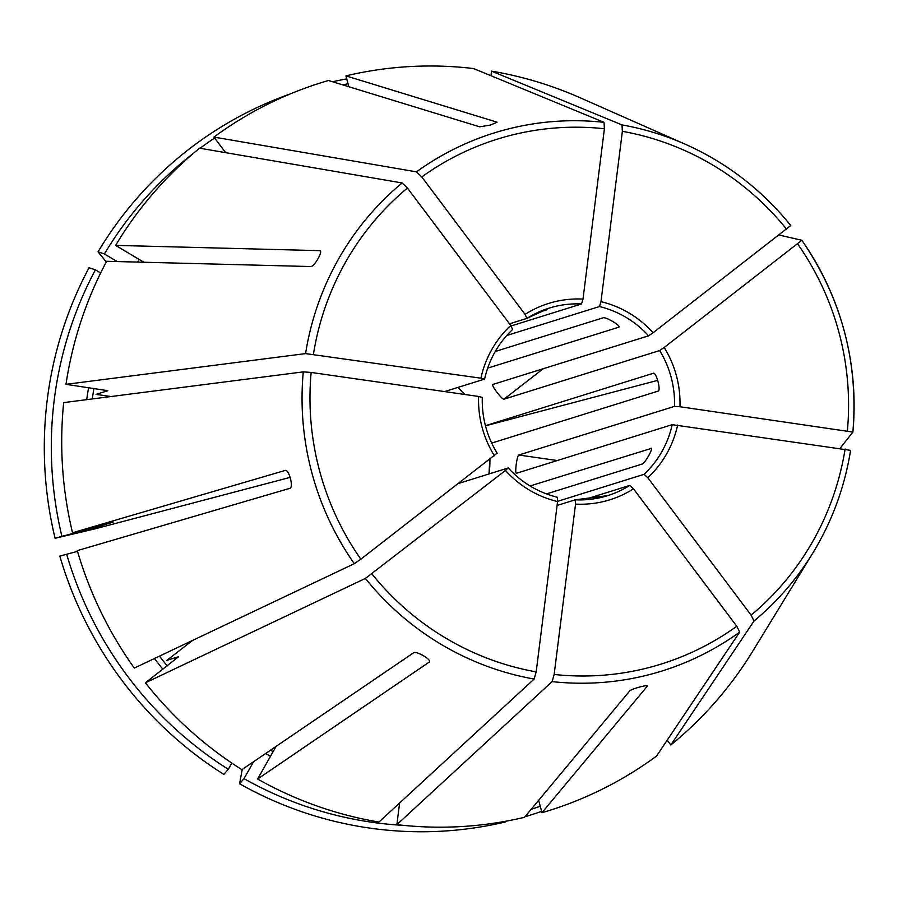 <?xml version="1.0" encoding="UTF-8"?>
<svg xmlns="http://www.w3.org/2000/svg" width="898" height="898" viewBox="0 0 898 898"><rect width="100%" height="100%" fill="white"/><g stroke="black" fill="none" stroke-linecap="round" stroke-linejoin="round"><path stroke-width="1.35" d="M494.383 455.724A102.843 100.531 -107.3 0 1 478.612 396.467L311.146 372.446A274.956 268.738 72.7 0 0 360.839 559.185L497.043 453.221M478.612 396.467L482.192 397.41M100.655 272.97L95.401 269.838A374.825 366.362 72.7 0 0 61.917 536.375L98.208 526.756L113.126 522.097L72.536 532.761L285.194 470.429C289.01 469.306 293.758 487.165 289.953 488.299L77.295 550.631A381.347 372.737 72.7 0 0 134.318 668.067L354.306 563.686L360.839 559.185M506.764 335.493L599.46 306.544L600.975 301.661A102.843 100.531 -107.3 0 1 653.093 332.743L790.756 225.533A281.815 275.45 72.7 0 0 685.14 144.185L580.108 97.747A381.347 372.737 72.7 0 0 491.52 71.133L490.948 75.713M348.031 83.795A374.825 366.362 72.7 0 0 342.632 84.839M346.729 78.901A380.112 371.525 72.7 0 0 332.574 81.763M276.09 746.384L257.614 779.026A381.347 372.737 72.7 0 0 378.922 822.052L534.13 679.045L536.185 671.884L557.579 501.544L557.321 497.245C538.16 492.463 521.794 482.697 508.234 467.959L458.62 483.427M348.817 86.736L345.932 75.881L497.11 122.195L490.544 125.035L479.644 126.809L328.455 80.494A381.347 372.737 72.7 0 0 213.937 137.08L225.634 152.649M214.633 138.011A374.825 366.362 72.7 0 0 200.063 148.26M193.934 152.896A374.825 366.362 72.7 0 0 104.392 253.943L117.167 261.554M290.638 93.785A380.112 371.525 72.7 0 0 98.05 251.833A2189526.903 341139.2 -150.5 0 0 106.278 261.958M104.392 253.943L98.05 251.833M583.61 499.838L629.779 485.414L633.494 488.826A102.843 100.531 -107.3 0 1 575.539 504.115L575.191 499.827L607.62 495.651A98.23 96.007 -107.3 0 1 603.602 496.819A98.23 96.007 -107.3 0 1 575.304 499.827M538.677 800.275L541.977 812.69A381.347 372.737 72.7 0 0 656.505 756.105L739.694 632.102L736.775 626.254L633.494 488.826M143.893 262.25L115.629 245.39L319.8 250.654C323.471 250.665 314.48 266.56 310.809 266.549L106.638 261.284A381.347 372.737 72.7 0 0 65.981 384.333L107.805 390.686M111.026 396.534L96.064 394.39L107.726 390.753A337.435 329.813 72.7 0 1 107.749 390.608M95.401 269.838L89.059 267.739A380.112 371.525 72.7 0 0 55.081 538.272A2189527.431 20182.752 165.1 0 0 94.683 528.944L290.2 477.366M61.917 536.375L55.081 538.272M751.098 615.152L754.017 621.012L670.828 745.003A381.347 372.737 72.7 0 0 752.883 650.983L812.825 553.022A281.815 275.45 72.7 0 0 850.574 450.358L672.209 424.653A98.23 96.007 -107.3 0 1 644.102 474.312L647.817 477.725L751.098 615.152A274.956 268.738 72.7 0 0 845.108 449.022M231.807 763.076L228.294 769.283A374.825 366.362 72.7 0 1 66.677 554.246L77.509 551.383M192.599 640.409L166.837 660.367L178.489 656.73A337.435 329.813 72.7 0 0 178.567 656.82M557.579 501.544A102.843 100.531 -107.3 0 1 505.462 470.462L365.385 578.424L145.397 682.806L178.601 656.73M145.397 682.806A381.347 372.737 72.7 0 0 241.899 769.653L413.574 652.79C416.694 650.747 432.409 660.12 429.3 662.163L429.626 661.59M66.677 554.246L59.829 556.131A380.112 371.525 72.7 0 0 223.871 774.402L228.294 769.283M543.29 368.696L503.935 399.195L659.648 350.568L664.172 347.492A102.843 100.531 -107.3 0 1 679.943 406.738L852.875 432.084L840.09 448.304M664.172 347.492L801.835 240.271L779.195 235.052M679.943 406.738L674.499 406.379L518.786 455.017C516.855 455.836 514.554 474.099 516.496 473.28L672.209 424.653M403.954 825.397A374.825 366.362 72.7 0 1 244.009 778.656L253.618 761.672M575.539 504.115L554.156 674.454L552.09 681.616L396.882 824.633A381.347 372.737 72.7 0 0 524.511 817.303L629.734 690.91C631.732 688.71 649.209 684.096 647.211 686.297L541.977 812.69M396.882 824.633L399.599 803.003M244.009 778.656L239.586 783.774A380.112 371.525 72.7 0 0 505.563 821.917L505.619 821.266M239.586 783.774A2189526.903 312596.483 120.8 0 1 242.213 769.44M600.975 301.661L622.37 131.321L622.011 124.912L491.52 71.133M653.093 332.743L648.569 335.818L492.856 384.456C490.836 384.916 501.915 399.666 503.935 399.195M531.156 809.311A374.825 366.362 72.7 0 0 540.282 806.292M670.828 745.003L667.192 740.177M524.971 816.742A380.112 371.525 72.7 0 0 541.629 811.354M604.399 128.751A274.956 268.738 72.7 0 0 421.779 176.951L525.061 314.379A102.843 100.531 -107.3 0 1 552.831 302.222A102.843 100.531 -107.3 0 1 583.004 299.09L604.399 128.751L604.051 122.341L473.56 68.551A381.347 372.737 72.7 0 0 345.932 75.881M421.779 176.951L416.459 171.855L213.937 137.08M583.004 299.09L581.5 303.962L511.085 325.963M444.6 391.584L484.482 379.136L480.901 378.193A102.843 100.531 -107.3 0 1 510.738 325.48L407.445 188.052L402.124 182.956L199.614 148.181A381.347 372.737 72.7 0 0 115.629 245.39M311.146 372.446L303.277 371.873L63.679 402.607A381.347 372.737 72.7 0 0 72.536 532.761M657.796 380.337L487.221 425.36M480.901 378.193L305.567 353.599L65.981 384.333M557.086 505.473L575.191 499.827M509.48 323.819L526.913 318.375L525.061 314.379M557.602 501.331L644.102 474.312M546.478 493.922L642.059 464.075C644.854 463.559 653.845 447.664 651.05 448.181L651.297 448.203M530.056 485.964L651.398 448.383M491.7 443.096L658.223 391.09C661.063 390.226 656.303 372.356 653.475 373.22L485.436 425.697M487.67 368.135L618.857 327.175C621.472 326.019 605.757 316.646 603.142 317.802L495.247 351.488M536.757 312.953L547.017 309.754M510.738 325.48L512.657 329.431C498.39 343.025 489.028 359.57 484.583 379.068L484.482 379.136M257.614 779.026L429.558 661.86M505.462 470.462L508.122 467.97M139.235 259.466A342.059 334.337 72.7 0 0 137.529 262.081M629.779 485.414A98.23 96.007 -107.3 0 1 607.62 495.651M88.599 387.577A342.059 334.337 72.7 0 0 86.702 399.655M92.718 527.429A342.059 334.337 72.7 0 0 92.898 528.192M93.964 388.351A337.435 329.813 72.7 0 0 92.281 398.936M98.028 526.026A337.435 329.813 72.7 0 0 98.208 526.756M754.017 621.012A281.815 275.45 72.7 0 0 812.825 553.022C832.087 521.412 844.67 487.176 850.597 450.336M677.642 425.012A102.843 100.531 -107.3 0 1 647.817 477.725M154.445 658.515A342.059 334.337 72.7 0 0 162.92 669.223M159.474 656.124A337.435 329.813 72.7 0 0 167.219 665.901M847.398 430.759A274.956 268.738 72.7 0 0 797.716 244.02M801.869 240.294C841.583 298.215 858.589 362.141 852.887 432.05A281.815 275.45 72.7 0 0 801.869 240.327M659.648 350.568A98.23 96.007 -107.3 0 1 674.499 406.379M265.561 753.545A342.059 334.337 72.7 0 0 270.556 756.172M270.478 750.2A337.435 329.813 72.7 0 0 273.138 751.592M786.637 229.282A274.956 268.738 72.7 0 0 622.37 131.321M790.779 225.544C761.897 189.848 726.684 162.729 685.14 144.185A281.815 275.45 72.7 0 0 622.011 124.912M599.46 306.544A98.23 96.007 -107.3 0 1 648.569 335.818M604.051 122.341A281.815 275.45 72.7 0 0 505.608 129.649A281.815 275.45 72.7 0 0 416.459 171.855M549.06 308.137L526.958 318.352A98.23 96.007 -107.3 0 1 549.06 308.137A98.23 96.007 -107.3 0 1 553.089 306.97A98.23 96.007 -107.3 0 1 581.5 303.962M489.915 459.17A98.23 96.007 -107.3 0 1 489.073 473.92M407.445 188.052A274.956 268.738 72.7 0 0 313.447 354.182M402.124 182.956A281.815 275.45 72.7 0 0 305.567 353.599M457.946 387.42A98.23 96.007 -107.3 0 1 464.861 394.491M557.31 460.539L518.786 455.017M552.09 681.616A281.815 275.45 72.7 0 0 650.534 674.308A281.815 275.45 72.7 0 0 739.694 632.102M554.156 674.454A274.956 268.738 72.7 0 0 649.972 667.304A274.956 268.738 72.7 0 0 736.775 626.254M371.918 573.923A274.956 268.738 72.7 0 0 536.185 671.884M303.277 371.873A281.815 275.45 72.7 0 0 354.306 563.686M365.385 578.424A281.815 275.45 72.7 0 0 534.13 679.045M497.155 453.221C486.727 436.035 481.766 417.402 482.282 397.331M488.983 473.942L489.825 459.248M457.868 387.442L464.726 394.48"/></g></svg>
